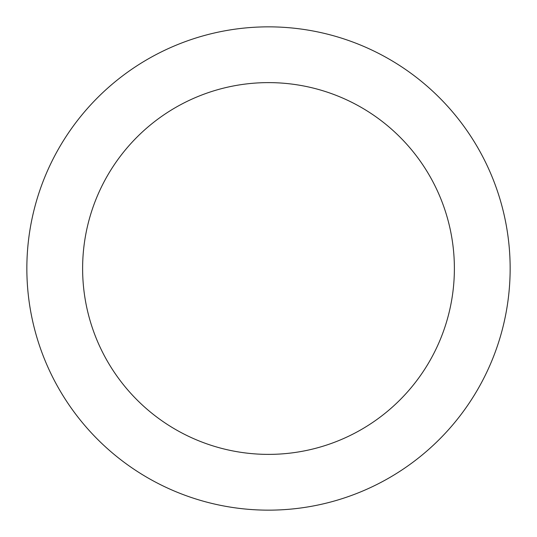 <?xml version="1.0" encoding="UTF-8"?>
<svg xmlns="http://www.w3.org/2000/svg" width="537" height="537" viewBox="0 0 537 537"><rect width="100%" height="100%" fill="white"/><g stroke="black" fill="none" stroke-linecap="round" stroke-linejoin="round"><path stroke-width="0.4" stroke-dasharray="2.69 2.01" d="M454.383 268.5A185.883 185.883 0 0 0 268.5 82.617A185.883 185.883 0 0 0 82.617 268.5A185.883 185.883 0 0 0 268.5 454.383A185.883 185.883 0 0 0 454.383 268.5M510.15 268.5A241.65 241.65 0 0 0 268.5 26.85A241.65 241.65 0 0 0 26.85 268.5A241.65 241.65 0 0 0 268.5 510.15A241.65 241.65 0 0 0 510.15 268.5"/><path stroke-width="0.81" d="M454.383 268.5A185.883 185.883 0 0 0 268.5 82.617A185.883 185.883 0 0 0 82.617 268.5A185.883 185.883 0 0 0 268.5 454.383A185.883 185.883 0 0 0 454.383 268.5M510.15 268.5A241.65 241.65 0 0 0 268.5 26.85A241.65 241.65 0 0 0 26.85 268.5A241.65 241.65 0 0 0 268.5 510.15A241.65 241.65 0 0 0 510.15 268.5"/></g></svg>
